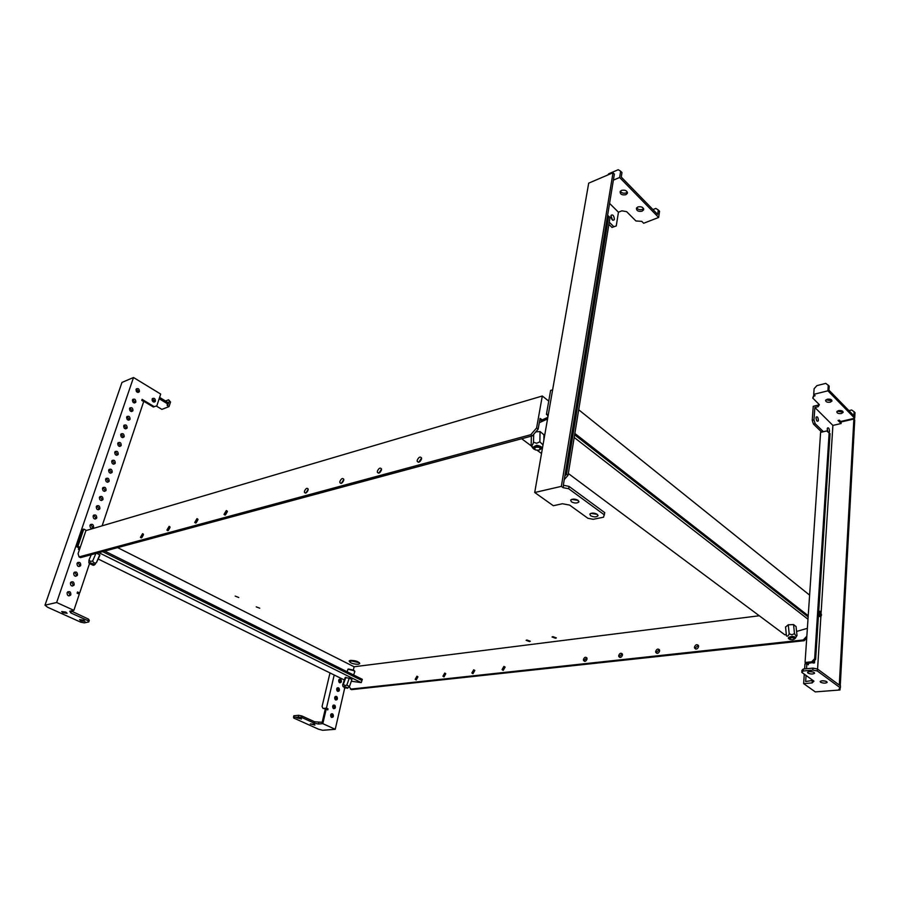 <?xml version="1.0" encoding="UTF-8"?>
<svg xmlns="http://www.w3.org/2000/svg" width="900" height="900" viewBox="0 0 900 900"><rect width="100%" height="100%" fill="white"/><g stroke="black" fill="none" stroke-linecap="round" stroke-linejoin="round"><path stroke-width="1.35" d="M418.736 462.262L421.571 458.066M421.515 459.045C419.996 462.218 418.556 462.983 417.195 461.329L417.229 460.226C418.748 457.054 420.188 456.3 421.549 457.954L421.515 459.045M695.745 649.091L695.464 647.764L698.321 645.322M694.462 647.089L694.575 648.067C696.15 649.721 697.5 649.249 698.602 646.627L698.501 645.66C696.915 644.006 695.565 644.479 694.462 647.089M378.889 473.13L381.51 469.091M381.442 470.048C379.98 473.096 378.63 473.839 377.37 472.275L377.415 471.15C378.866 468.113 380.228 467.37 381.488 468.934L381.442 470.048M656.944 653.389L656.685 652.072L659.363 649.676M655.673 651.42L655.774 652.41C657.27 653.985 658.553 653.512 659.621 650.981L659.52 649.991C658.024 648.416 656.741 648.889 655.673 651.42M341.359 483.356L343.789 479.475M343.699 480.409C342.293 483.345 340.999 484.076 339.84 482.591L339.896 481.455C341.303 478.519 342.585 477.787 343.755 479.272L343.699 480.409M619.965 657.472L619.729 656.179L622.238 653.827M618.716 655.538L618.806 656.55C620.224 658.046 621.439 657.574 622.474 655.121L622.384 654.109C620.966 652.613 619.751 653.096 618.716 655.538M305.933 492.998L308.183 489.285M308.081 490.185C306.72 493.02 305.505 493.729 304.414 492.322L304.493 491.164C305.854 488.34 307.069 487.631 308.16 489.037L308.081 490.185M584.685 661.376L584.471 660.094L586.822 657.788M583.447 659.475L583.538 660.499C584.865 661.916 586.035 661.444 587.036 659.07L586.946 658.046C585.607 656.629 584.449 657.101 583.447 659.475M142.605 533.655L143.415 534.217L141.255 537.919L140.445 537.356L142.605 533.655M416.171 679.961L417.926 676.834L416.947 676.204L415.192 679.331L416.171 679.961M169.121 526.331L169.999 526.928L167.782 530.685L166.916 530.089L169.121 526.331M443.981 676.89L445.77 673.74L444.724 673.065L442.935 676.226L443.981 676.89M474.728 670.365L472.961 673.706L474.806 670.5L473.692 669.803L471.859 672.998L472.973 673.706M196.999 518.625L197.944 519.255L195.671 523.08L194.737 522.45L196.999 518.625M226.339 510.525L227.351 511.189L225.023 515.081L224.01 514.406L226.339 510.525M503.156 670.376L505.024 666.967M503.224 670.365L505.103 667.136L503.921 666.394L502.043 669.623L503.224 670.365M256.241 606.859L259.762 608.22L256.241 606.859M235.181 596.104L238.77 597.51L235.181 596.104M552.859 636.637L556.346 637.898L555.525 638.258L552.049 636.998L552.859 636.637M526.86 640.001L530.303 641.239L529.538 641.587L526.106 640.339L526.86 640.001M358.279 664.29L359.719 663.671C358.864 661.624 355.815 660.521 350.561 660.375L349.144 660.982C349.988 663.03 353.036 664.133 358.279 664.29M349.74 660.555L359.438 662.726M353.329 670.129L354.094 666.754L117.619 547.627M354.094 666.754L759.274 615.758M806.715 638.066L804.206 640.699L351.461 689.648L349.256 686.914M416.261 679.939L417.892 676.755M444.026 676.89L445.725 673.627M542.295 396.011L85.916 530.606L78.075 553.658L79.054 556.92L530.775 434.7L536.602 427.973L542.295 396.011L548.741 401.096M536.602 427.973L538.155 429.154L540.056 418.421L540.832 419.017M79.054 556.92L80.494 557.629L532.339 435.87L538.155 429.154M141.93 537.525L143.415 534.814M168.39 530.359L170.01 527.445M196.211 522.81L197.966 519.716M225.506 514.856L227.385 511.594M530.775 434.7L532.339 435.87M104.782 551.081L362.306 679.32L361.901 680.501M806.839 636.188L803.239 639.967L350.426 689.153M804.206 640.699L803.239 639.967M814.207 672.514C811.462 671.344 809.235 671.265 807.536 672.3L807.908 673.076C810.653 674.246 812.88 674.314 814.579 673.279L814.207 672.514M826.796 681.683C824.062 680.535 821.857 680.467 820.17 681.469L820.53 682.211C823.252 683.359 825.457 683.426 827.145 682.425L826.796 681.683M827.235 428.895C827.561 431.696 828.259 432.72 829.361 431.966L829.541 431.168C829.226 428.377 828.518 427.354 827.415 428.096L827.235 428.895M816.019 417.848C816.345 420.683 817.065 421.718 818.201 420.964L818.381 420.165C818.055 417.341 817.335 416.306 816.199 417.06L816.019 417.848M812.7 662.49L814.523 662.906L814.68 660.431M827.303 399.206L825.592 400.376C825.773 401.918 827.325 402.525 830.239 402.199L831.96 401.029C831.78 399.488 830.227 398.88 827.303 399.206M826.009 399.803L830.351 400.59L831.645 399.994M838.53 410.603L836.809 411.761C836.989 413.246 838.53 413.831 841.399 413.527L843.131 412.369C842.94 410.884 841.41 410.287 838.53 410.603M837.248 411.176L841.5 411.93L842.794 411.345M817.571 669.094L820.879 616.534M821.137 612.394L832.894 425.419L814.86 407.475L818.111 406.688L819.371 404.696L812.745 398.059L813.994 396.022L815.096 395.752L813.712 394.358L827.91 390.814L854.696 418.241L840.668 421.481L839.351 420.154L838.046 420.457L841.106 423.529L841.196 421.942L853.875 419.029L839.284 685.046M841.106 423.529L832.894 425.419M821.824 680.794L825.604 681.143M809.134 671.614L813.105 671.996M812.891 680.366L805.658 681.514L806.062 675.45M840.364 687.881L840.476 685.924L817.436 668.992L812.981 668.137L803.284 669.026L801.934 670.399L801.799 672.379L813.971 681.143L812.16 682.909L803.644 683.617L815.299 691.898L840.015 689.974L838.924 689.175L840.364 687.881L817.312 670.984L812.846 670.117L803.149 671.006L801.799 672.379M840.251 685.755L854.741 419.918L853.875 419.029M818.111 406.688L818.224 405.09L813.24 406.305L812.239 420.311L813.442 424.069L815.175 423.675L813.982 419.906L812.239 420.311M818.224 405.09L818.82 404.145M812.745 398.059L813.982 394.627M854.696 418.241L855 412.65L854.134 411.761L853.909 415.755L828.934 390.127L829.204 386.077L825.773 383.377L816.919 385.627L814.117 388.71L813.712 394.358M813.994 396.022L814.084 394.74M816.649 420.548L816.019 417.881M827.82 431.505L827.235 428.963M806.512 668.734L806.85 663.705L804.971 663.885L804.634 668.903M804.274 674.156L803.644 683.617M806.85 663.705L808.335 664.796L808.436 663.367L806.558 663.536L805.072 662.445L820.597 432.349L826.684 430.965L830.048 433.676L815.648 659.408L812.633 662.558L808.436 663.367M823.399 431.719L815.175 423.675M821.666 432.101L813.442 424.069M813.982 419.906L814.86 407.475M840.127 688.095L840.015 689.974M812.16 682.909L812.284 680.962M817.312 670.984L817.436 668.992M812.846 670.117L812.981 668.137M803.149 671.006L803.284 669.026M812.633 662.558L811.643 661.826L805.072 662.445M811.643 661.826L814.658 658.676L829.148 432.799M814.658 658.676L815.648 659.408M828.281 385.132L827.91 390.814M848.914 410.625L851.625 409.995L854.134 411.761M80.797 620.798L84.949 621.349L83.734 620.19L79.582 619.639L80.797 620.798M62.921 612.731L67.084 613.294L65.835 612.101L61.661 611.528L62.921 612.731M136.44 388.789L138.51 391.838L138.094 392.479M139.41 391.466L139.185 391.894C137.227 392.884 136.181 392.062 136.035 389.43L136.249 389.014C138.218 388.024 139.264 388.845 139.41 391.466M132.885 399.308L134.955 402.356L134.528 403.02M135.855 401.996L135.63 402.424C133.661 403.425 132.604 402.615 132.457 399.971L132.683 399.544C134.662 398.543 135.72 399.353 135.855 401.996M129.994 407.858L132.064 410.906L131.625 411.593M132.964 410.546L132.739 410.985C130.759 411.998 129.701 411.188 129.555 408.532L129.78 408.105C131.771 407.081 132.829 407.902 132.964 410.546M127.091 416.452L129.161 419.512L128.7 420.221M130.061 419.164L129.836 419.603C127.834 420.626 126.776 419.816 126.641 417.161L126.855 416.723C128.858 415.688 129.926 416.509 130.061 419.164M124.166 425.115L126.236 428.175L125.752 428.895M127.136 427.826L126.911 428.276C124.897 429.322 123.829 428.512 123.694 425.835L123.919 425.396C125.933 424.35 127.001 425.16 127.136 427.826M118.26 442.62L120.319 445.68L119.801 446.445M121.219 445.343L120.994 445.804C118.957 446.873 117.877 446.062 117.742 443.374L117.979 442.924C120.015 441.855 121.095 442.665 121.219 445.343M115.279 451.451L117.337 454.522L116.797 455.31M118.237 454.196L118.001 454.669C115.954 455.749 114.874 454.939 114.739 452.239L114.975 451.777C117.022 450.697 118.114 451.496 118.237 454.196M112.275 460.35L114.323 463.421L113.76 464.231M115.234 463.106L114.986 463.579C112.939 464.67 111.847 463.871 111.712 461.16L111.96 460.688C114.019 459.596 115.11 460.395 115.234 463.106M109.249 469.316L111.296 472.387L110.711 473.22M112.207 472.072L111.96 472.556C109.89 473.659 108.799 472.86 108.675 470.137L108.911 469.665C110.981 468.551 112.084 469.361 112.207 472.072M106.211 478.339L108.248 481.41L107.64 482.265M109.159 481.106L108.911 481.601C106.83 482.715 105.728 481.916 105.604 479.183L105.851 478.699C107.933 477.574 109.035 478.384 109.159 481.106M103.14 487.429L105.188 490.5L104.558 491.377M106.087 490.196L105.84 490.702C103.748 491.827 102.634 491.029 102.521 488.295L102.769 487.8C104.861 486.664 105.964 487.463 106.087 490.196M100.058 496.575L102.094 499.646L101.441 500.546M102.994 499.354L102.746 499.86C100.642 501.007 99.529 500.209 99.405 497.464L99.664 496.969C101.767 495.81 102.881 496.609 102.994 499.354M96.953 505.789L98.978 508.86L98.302 509.782M99.889 508.579L99.63 509.096C97.504 510.255 96.39 509.456 96.278 506.7L96.536 506.194C98.651 505.024 99.776 505.822 99.889 508.579M93.825 515.059L95.85 518.141L95.141 519.086M96.75 517.871L96.491 518.389C94.354 519.559 93.24 518.771 93.127 516.004L93.386 515.486C95.513 514.305 96.638 515.104 96.75 517.871M90.675 524.408L92.689 527.49L91.957 528.457M93.6 527.22L93.33 527.749C91.181 528.941 90.056 528.142 89.955 525.364L90.214 524.846C92.362 523.654 93.487 524.441 93.6 527.22M77.861 562.433L79.841 565.538L78.998 566.595M80.752 565.29L80.46 565.852C78.266 567.101 77.119 566.314 77.017 563.501L77.31 562.939C79.504 561.69 80.651 562.477 80.752 565.29M74.599 572.119L76.567 575.212L75.69 576.304M77.479 574.988L77.186 575.55C74.981 576.821 73.834 576.034 73.733 573.199L74.025 572.636C76.23 571.376 77.377 572.153 77.479 574.988M152.516 398.475L154.507 401.49L154.102 402.142M155.419 401.13L155.194 401.569C153.27 402.536 152.246 401.726 152.111 399.127L152.336 398.689C154.249 397.733 155.284 398.543 155.419 401.13M68.017 591.683L69.964 594.788L69.019 595.924M70.864 594.574L70.571 595.159C68.332 596.452 67.174 595.676 67.084 592.819L67.376 592.245C69.615 590.94 70.774 591.716 70.864 594.574M71.314 581.861L73.271 584.966L72.371 586.08M74.183 584.741L73.89 585.315C71.674 586.597 70.515 585.821 70.414 582.975L70.706 582.401C72.934 581.119 74.093 581.906 74.183 584.741M121.23 433.834L123.289 436.894L122.782 437.647M124.189 436.556L123.953 437.017C121.939 438.064 120.859 437.254 120.735 434.576L120.96 434.126C122.985 433.069 124.054 433.879 124.189 436.556M154.53 400.252L152.145 400.545M138.544 390.679L136.294 391.354M141.851 400.129L153.371 407.025L156.847 405.787L160.695 394.076L133.515 377.505L121.972 382.433L45 605.183L47.531 607.219L80.786 622.192L84.251 622.867L88.774 621.945L89.28 620.381L88.526 619.144L71.123 610.942M159.165 398.723L167.243 403.627L167.186 405.495L169.031 406.62L161.876 409.376L156.274 406.012M102.139 525.814L143.696 401.546L141.761 400.387L142.099 399.375L154.271 406.676M159.604 397.395L167.67 402.3L167.749 405.27M168.019 404.415L169.301 401.243L170.539 401.996L169.031 406.62M152.854 400.14L154.586 401.175M137.059 390.6L138.578 391.579M167.243 403.627L167.67 402.3M89.573 563.411L79.684 592.988L77.524 591.975L77.119 593.156L79.29 594.158L73.879 610.346L56.644 602.505L133.515 377.505M153.371 407.025L156.847 405.787M45 605.183L56.644 602.505M88.774 621.945L88.02 620.707L70.864 612.945L69.784 611.235L73.879 610.346M88.02 620.707L88.526 619.144M70.864 612.945L71.392 611.37M77.737 593.438L79.684 592.988M165.532 400.995L168.593 399.791L170.539 401.996M168.593 399.791L169.301 401.243M132.3 378.022L127.024 380.284M820.226 616.106L821.531 615.082L820.519 611.516L819.709 611.449L820.226 616.106M818.539 614.07L819.731 616.624L821.126 616.095M820.271 611.291L818.696 611.617M597.274 514.327L590.827 513.36M590.535 515.678L589.86 514.046C591.716 512.696 594.18 512.775 597.24 514.294L597.904 515.903C596.048 517.264 593.595 517.185 590.535 515.678M578.216 500.423L571.59 499.399M571.365 501.795L570.656 500.074C572.535 498.701 575.01 498.78 578.081 500.332L578.79 502.043C576.923 503.415 574.447 503.336 571.365 501.795M610.965 215.865L611.134 215.291C612.889 214.312 613.969 215.618 614.374 219.229L614.205 219.803C612.45 220.792 611.37 219.476 610.965 215.865M610.976 215.764L612.518 220.061M637.886 206.944C641.633 206.336 643.523 207.326 643.545 209.914L642.071 211.185C638.325 211.792 636.446 210.791 636.435 208.204L637.886 206.944M643.545 208.575L642.33 209.407C639.776 210.071 637.898 209.531 636.705 207.776M621.551 190.361C625.376 189.72 627.289 190.755 627.289 193.455L625.837 194.715C622.024 195.345 620.111 194.31 620.123 191.61L621.551 190.361M627.311 192.083L626.119 192.926C623.498 193.624 621.585 193.039 620.381 191.194M614.363 174.139L563.332 485.224L569.059 486.405L604.755 512.651L603.551 517.207L593.258 519.3L587.936 518.299L569.61 505.091L562.421 503.741L553.331 505.733L534.712 492.502L588.69 183.15L613.012 172.755L614.363 174.139M609.57 203.377L618.446 212.209L621.9 210.825L626.625 211.657L635.918 220.972L641.756 221.344L643.658 223.256L658.654 217.463L619.627 177.491L613.384 180.124M658.654 217.463L659.543 211.264L658.283 209.97L657.653 214.403L621.259 177.064L621.979 172.564L620.64 171.191L619.627 177.491M608.895 224.393L612.011 227.43L616.252 225.945L618.446 212.209M609.255 222.199L613.856 226.71L612.011 227.43M613.856 226.71L616.252 225.945M613.012 172.755L561.352 486.371L534.712 492.502M561.352 486.371L563.153 487.688L563.535 485.37M563.153 487.688L568.676 488.723L604.429 514.924M568.676 488.723L569.059 486.405M564.457 479.396L568.024 475.335L610.031 217.417L607.601 215.359M564.84 476.077L566.494 474.199L608.692 216.101M568.024 475.335L566.494 474.199M658.283 209.97L655.83 208.429L652.939 209.565M607.748 175.005L608.805 173.745L618.232 169.718L620.64 171.191M300.735 718.279L301.5 719.021L296.843 717.829L300.735 718.279M314.179 724.354L314.91 725.074L310.298 723.904L314.179 724.354M339.728 682.796L340.402 681.739L339.356 679.252M341.381 681.626C341.325 679.41 340.549 678.712 339.064 679.523L338.692 680.31C338.749 682.515 339.514 683.224 340.999 682.403L341.381 681.626M337.736 691.369L338.423 690.3L337.387 687.814M339.39 690.188C339.345 687.971 338.569 687.274 337.072 688.095L336.701 688.894C336.746 691.11 337.522 691.808 339.019 690.986L339.39 690.188M335.723 700.009L336.431 698.918L335.396 696.431M337.399 698.816C337.354 696.589 336.577 695.891 335.07 696.724L334.688 697.523C334.744 699.75 335.52 700.447 337.016 699.615L337.399 698.816M333.697 708.694L334.418 707.58L333.394 705.094M335.396 707.49C335.351 705.262 334.564 704.565 333.056 705.398L332.674 706.207C332.719 708.435 333.506 709.133 335.002 708.3L335.396 707.49M331.65 717.435L332.404 716.299L331.38 713.824M333.382 716.209C333.326 713.981 332.55 713.284 331.031 714.127L330.649 714.949C330.694 717.188 331.47 717.885 332.989 717.041L333.382 716.209M335.239 729.304L322.616 730.283L318.42 729.158L293.715 718.031L293.512 717.165L293.861 715.759L298.665 715.309L301.748 715.916L314.674 721.789L322.155 722.306L325.215 709.279L326.194 709.189L322.808 723.645L335.239 729.304L344.723 687.971M326.194 709.189L327.78 709.92L328.027 708.874L326.441 708.131L334.204 674.989M326.914 709.526L328.027 708.874M327.049 708.964L323.032 708.457L322.065 706.5L329.996 672.919M350.831 661.342L351.067 660.319M293.512 717.165L301.399 717.345L314.336 723.206L318.409 724.005L322.808 723.645M318.409 724.005L318.746 722.599M298.316 716.738L298.665 715.309M301.399 717.345L301.748 715.916M314.336 723.206L314.674 721.789M323.032 708.457L326.441 708.131M533.678 447.896L535.106 446.152C538.324 445.32 540.326 445.905 541.148 447.896L541.136 448.009M539.719 449.764L541.136 448.076C540.326 446.085 538.312 445.511 535.106 446.332L533.678 448.009L535.028 449.685M535.567 447.311C533.779 449.55 534.994 450.461 539.224 450.045C541.012 447.806 539.798 446.895 535.567 447.311M536.783 445.275C531.45 447.424 531.866 449.156 538.031 450.45C543.386 448.312 542.959 446.591 536.783 445.275M532.946 448.256L531.146 445.702C531.9 446.108 532.688 444.971 533.52 442.282L536.67 443.261L539.865 441.821L540.045 431.561M793.969 639.293C796.646 637.762 796.016 636.795 792.056 636.39C787.804 637.222 787.196 638.28 790.234 639.551M785.543 626.895L786.442 635.918C787.489 636.57 788.411 635.873 789.188 633.814L791.944 634.77L794.486 633.6C795.465 635.591 796.298 636.221 797.006 635.501L795.679 637.65M794.261 638.179C791.449 637.369 789.964 637.751 789.806 639.293C792.607 640.091 794.092 639.72 794.261 638.179M794.396 638.887L794.779 637.481C791.977 636.469 790.009 636.784 788.895 638.449L789.581 639.146M788.884 638.291L788.884 638.291C789.998 636.626 791.955 636.3 794.756 637.324L795.038 637.886M808.144 616.928L574.627 434.801M548.359 414.304L546.424 414.338L548.123 415.665M807.986 619.234L574.2 437.456M547.83 417.319L540.911 420.48L540.934 418.961L542.16 419.906M552.623 389.835L550.609 390.431L546.424 414.338M808.222 615.735L574.852 433.44M809.617 595.125L578.711 409.77M547.549 418.95L539.303 422.707M521.674 438.739L533.014 447.199M533.711 447.716L534.488 448.29M537.424 450.473L541.519 453.521M568.327 473.501L784.879 634.837L786.296 634.421M796.579 631.451L807.367 628.335M785.565 627.075L788.231 624.814L793.62 624.589L796.072 626.625M543.949 434.812L540.101 431.561L535.793 431.887M539.876 419.445L540.934 418.961M797.006 635.501L796.05 626.445M794.486 633.6L793.553 624.589M789.188 633.814L788.276 624.803M539.865 441.821L543.015 444.938M543.859 440.077L543.949 434.498M533.52 442.282L533.689 434.306M531.146 445.702L531.36 436.129M542.531 447.728L541.901 448.234M89.516 563.366L88.92 562.928L90.304 562.793C94.05 564.086 95.321 564.863 94.106 565.099L89.392 562.849L94.219 564.896M89.392 562.849L89.797 563.569M89.831 563.659L93.251 565.324L89.831 563.659M347.468 688.23L343.384 686.711L347.501 688.129M344.261 687.769L346.286 688.016L344.261 687.769M347.479 688.275C348.424 688.151 347.479 687.611 344.655 686.666L343.012 686.61M345.195 677.543L342.686 684.832L343.418 684.236L344.824 685.53L346.804 685.181L349.481 686.486L351.934 679.477M88.875 562.624L88.999 560.014L90.439 561.442L92.677 560.981L95.884 553.489M349.762 673.076L354.96 675.664M78.874 547.796L76.556 546.66L82.418 529.504L83.779 529.099L77.929 546.255L79.718 547.144L77.242 546.446L79.031 547.346M76.556 546.66L77.929 546.255M79.043 547.335L78.379 549.27L79.403 549.765M90.124 555.041L90.956 555.446M98.291 559.058L344.34 679.972M79.965 548.123L79.718 547.144M83.779 529.099L86.434 530.449M351.315 681.232L361.249 682.616L98.91 552.668M79.56 549.293L78.379 549.27M96.638 553.286L99.821 554.861L99.72 555.705M351.9 679.567L349.267 678.173L345.161 677.633M361.249 682.616L361.969 680.535L102.656 551.655M92.677 560.981C93.397 562.781 94.624 563.377 96.356 562.781L99.754 554.827M88.999 560.014L91.26 554.726M96.356 562.781L99.81 555.48M346.804 685.181L349.256 678.161M343.418 684.236L345.87 677.227M547.481 415.17L547.954 416.655M353.723 674.696L354.803 671.625L353.543 670.567L347.963 669.251M353.52 670.174L354.566 670.871M348.559 669.038L353.43 670.129M417.195 461.329L418.635 462.285M694.575 648.067L695.565 648.742M377.37 472.275L378.743 473.164M655.774 652.41L656.786 653.062M339.84 482.591L341.168 483.412M618.806 656.55L619.83 657.191M304.414 492.322L305.685 493.088M583.538 660.499L584.561 661.117M502.043 669.623L503.077 670.196M224.01 514.406L225.146 515.036M194.737 522.45L195.806 523.035M471.859 672.998L472.894 673.56M442.935 676.226L443.97 676.778M166.916 530.089L167.94 530.629M415.192 679.331L416.228 679.86M140.445 537.356L141.424 537.863M828.349 432.191L829.361 431.966M817.166 421.2L818.201 420.964M813.049 663.053L814.523 662.906M139.185 391.894L138.285 392.265M135.63 402.424L134.73 402.795M132.739 410.985L131.839 411.345M129.836 419.603L128.936 419.951M126.911 428.276L126 428.625M120.994 445.804L120.082 446.141M118.001 454.669L117.09 454.984M114.986 463.579L114.086 463.894M111.96 472.556L111.06 472.871M108.911 481.601L108 481.905M105.84 490.702L104.929 490.995M102.746 499.86L101.835 500.152M99.63 509.096L98.719 509.377M96.491 518.389L95.58 518.659M93.33 527.749L92.419 528.019M80.46 565.852L79.549 566.089M77.186 575.55L76.275 575.775M155.194 401.569L154.294 401.929M70.571 595.159L69.66 595.373M73.89 585.315L72.979 585.54M123.953 437.017L123.052 437.355M819.709 611.449L819.113 611.033M643.669 209.059L643.545 209.914M627.435 192.555L627.289 193.455M612.923 220.309L614.205 219.803M578.79 502.043L578.903 501.356M597.904 515.903L598.005 515.261M332.989 717.041L332.01 717.131M335.002 708.3L334.035 708.39M337.016 699.615L336.049 699.716M339.019 690.986L338.04 691.087M340.999 682.403L340.031 682.515M347.805 687.971L348.739 687.06M347.096 671.749L348.03 669.082L353.565 670.241L354.87 671.512M94.59 564.683L95.422 563.985M342.979 686.43L342.765 685.249"/></g></svg>
